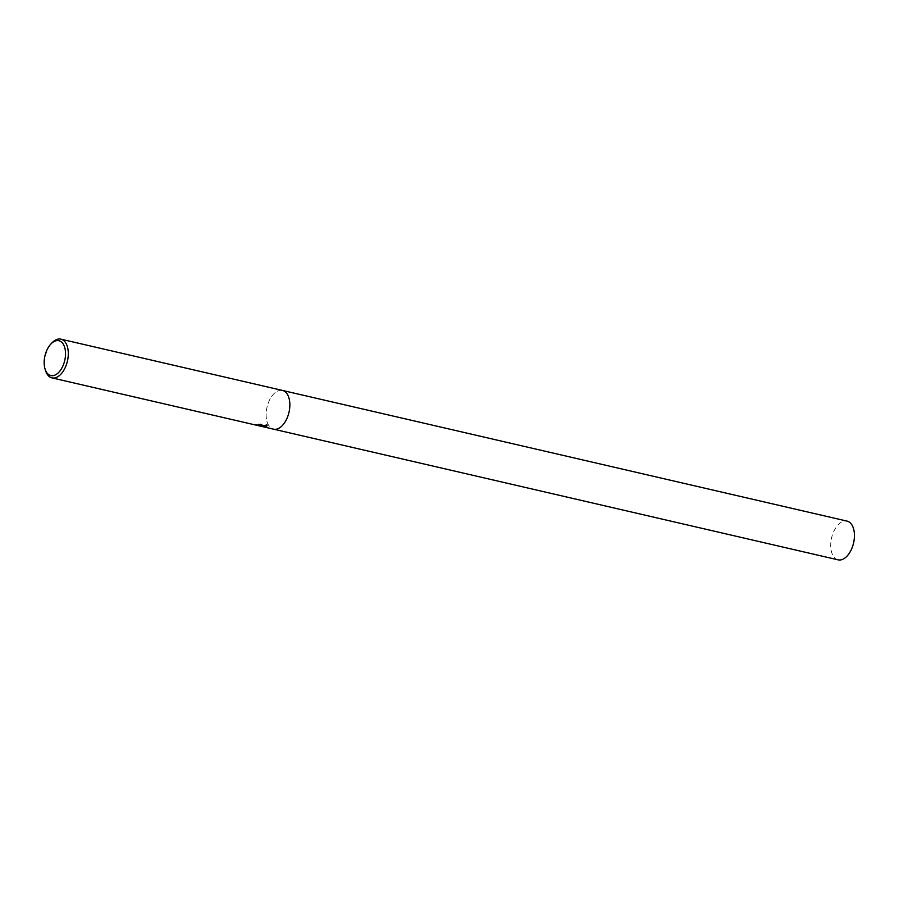<?xml version="1.0" encoding="UTF-8"?>
<svg xmlns="http://www.w3.org/2000/svg" width="899" height="899" viewBox="0 0 899 899"><rect width="100%" height="100%" fill="white"/><g stroke="black" fill="none" stroke-linecap="round" stroke-linejoin="round"><path stroke-width="0.67" stroke-dasharray="4.5 3.37" d="M45.613 370.781A19.879 11.282 103 0 1 52.097 342.744M282.466 390.436A19.879 11.282 103 0 0 279.51 390.424A19.879 11.282 103 0 0 266.509 409.764A19.879 11.282 103 0 0 273.498 429.16A19.879 11.282 103 0 1 266.509 409.764A19.879 11.282 103 0 1 279.51 390.424A19.879 11.282 103 0 1 282.466 390.436L282.533 390.447M262.272 425.103L260.8 423.845A19.373 11.002 103 0 1 259.856 424.261L260.496 424.463M256.653 425.126L261.373 426.227M256.473 424.463L257.125 424.856L256.473 424.463M267.014 425.632L266.868 424.789L260.586 425.407L262.778 425.901M258.103 424.092C264.205 424.654 257.979 425.688 256.114 424.418M260.44 425.632L264.463 426.317M263.497 426.722L260.564 425.508M838.093 559.841A19.879 11.282 103 0 1 831.092 540.456A19.879 11.282 103 0 1 844.094 521.105A19.879 11.282 103 0 1 847.049 521.117"/><path stroke-width="1.35" d="M260.564 425.508L259.822 424.744A19.879 11.282 -77 0 0 260.766 424.339L262.351 425.362L260.553 425.89L266.834 425.283L267.048 425.879L265.261 426.811L259.676 425.834L263.497 426.722M50.94 343.957L52.097 342.744A19.879 11.282 103 0 1 57.963 339.148A19.879 11.282 103 0 1 60.918 339.159A19.879 11.282 103 0 1 67.919 358.544A19.879 11.282 103 0 1 54.918 377.895A19.879 11.282 103 0 1 51.962 377.883A19.879 11.282 103 0 1 45.613 370.781L45.096 369.186A17.89 10.159 103 0 1 50.94 343.957A17.89 10.159 103 0 1 56.221 340.721A17.89 10.159 103 0 1 65.447 355.914A17.89 10.159 103 0 1 53.479 375.58A17.89 10.159 103 0 1 45.096 369.186M273.498 429.16A19.879 11.282 103 0 0 276.465 429.171A19.879 11.282 103 0 0 289.467 409.832A19.879 11.282 103 0 0 282.466 390.436A19.879 11.282 103 0 1 289.467 409.832A19.879 11.282 103 0 1 276.465 429.171A19.879 11.282 103 0 1 273.498 429.16L51.962 377.883M264.43 426.8L260.407 426.126M261.373 426.227L256.653 425.126M257.08 425.362L256.429 424.957L257.08 425.362M256.069 424.912C257.934 426.182 264.16 425.137 258.058 424.575M260.496 424.463L260.789 425.294M260.721 425.418L262.272 425.103M262.778 425.901L265.261 426.811M264.463 426.317C266.745 426.317 267.52 425.778 266.789 424.699M282.533 390.447L847.049 521.117A19.879 11.282 103 0 1 854.05 540.513A19.879 11.282 103 0 1 841.048 559.852A19.879 11.282 103 0 1 838.093 559.841L273.566 429.171M282.466 390.436L60.918 339.159"/></g></svg>
